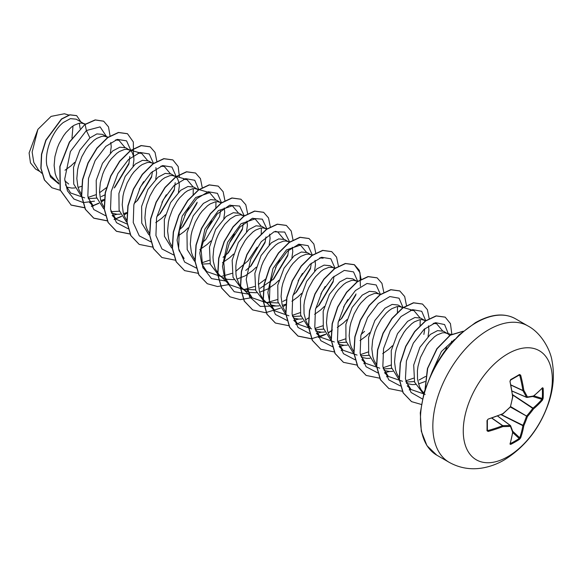 <?xml version="1.0" encoding="UTF-8"?>
<svg xmlns="http://www.w3.org/2000/svg" width="582" height="582" viewBox="0 0 582 582"><rect width="100%" height="100%" fill="white"/><g stroke="black" fill="none" stroke-linecap="round" stroke-linejoin="round"><path stroke-width="0.87" d="M510.312 443.404L510.436 443.557A0.677 0.378 63.2 0 1 510.683 444.408L509.97 444.051A125.945 66.101 -115.8 0 0 512.626 432.193A125.887 32.854 -132.4 0 0 510.421 426.38A125.887 45.52 -159.2 0 1 502.899 426.577A125.945 78.774 -175.5 0 1 488.145 431.451L486.996 430.731A125.654 39.263 -103.4 0 0 486.996 420.59L488.145 419.105A125.945 66.101 -4.2 0 0 502.899 413.649A125.887 88.268 -27.7 0 0 510.421 406.767A125.887 88.268 -92.3 0 0 512.626 396.815A125.945 66.101 -115.8 0 0 509.97 381.305L510.683 379.566A125.654 39.263 -16.6 0 0 515.172 377.041A125.654 39.263 -16.6 0 0 519.464 374.495A0.677 0.415 58.6 0 1 519.34 374.997L519.34 374.997A0.677 0.415 58.6 0 1 519.173 375.041L519.741 375.354L519.173 375.041M510.436 443.557A124.977 94.277 24.3 0 0 519.173 438.508L519.741 437.766A125.268 78.352 -124.5 0 0 522.891 425.682L522.927 425.449A125.21 100.395 -99.6 0 0 526.492 416.341L526.746 415.897A125.21 100.395 -20.4 0 0 532.85 408.251L533.032 408.106A125.268 78.352 4.5 0 0 541.929 399.339L542.286 398.474A0.677 0.4 3.2 0 0 543.152 398.314L542.489 400.074A125.945 78.774 -175.5 0 1 533.541 408.891A125.887 100.933 159.6 0 1 527.408 416.574A125.887 100.933 80.4 0 1 523.822 425.726A125.945 78.774 55.5 0 1 520.657 437.882L519.464 439.337A125.654 94.786 -155.7 0 1 515.172 441.978A125.654 94.786 -155.7 0 1 510.683 444.408M507.795 456.681A62.987 36.368 -60 0 1 463.257 430.964A62.987 36.368 -60 0 1 507.795 353.82A62.987 36.368 -60 0 1 552.333 379.537A62.987 36.368 -60 0 1 507.795 456.681M519.464 374.495L520.657 375.128A125.945 78.774 55.5 0 1 523.822 390.347A125.887 45.52 39.2 0 1 527.408 396.96A125.887 32.847 12.4 0 0 533.541 395.964A125.945 66.101 -4.2 0 0 542.489 387.736L543.152 388.172A125.654 94.786 35.7 0 1 543.29 393.279A125.654 94.786 35.7 0 1 543.152 398.314M449.733 335.596L448.416 334.177L443.462 331.223L437.548 330.612L430.324 334.439L419.898 347.316L413.707 365.067L414.559 382.09L422.859 393.097L423.725 393.599M447.573 333.595L444.583 332.715L442.276 332.86L437.133 334.926L434.434 336.818L429.101 342.143L426.599 345.482L420.459 357.457L418.014 366.304L417.403 370.741L417.52 379.217L419.469 386.63L421.113 389.765L423.842 393.112M85.037 124.33L76.198 119.186L70.393 118.641L63.271 122.526C53.253 130.295 44.428 150.171 46.771 165.157L50.205 175.138L56.81 181.766L58.826 182.923M84.47 123.959L81.487 123.078L79.174 123.224L74.03 125.29L71.331 127.182L66.006 132.507L63.496 135.846L59.124 143.579L57.356 147.821L54.912 156.674L54.133 165.434L55.166 173.458L56.367 176.993L58.687 181.126M66.413 187.026L71.753 188.066L75.042 187.942M78.097 187.404L81.735 186.276M107.896 137.556L102.461 134.347L96.859 133.911L89.919 137.905L79.792 150.251L73.507 167.332L73.725 184.094L81.007 195.625M88.326 198.6L96.677 198.135M107.161 137.061L104.178 136.181L101.865 136.326L96.728 138.392L94.029 140.284L88.697 145.609L86.194 148.948L81.815 156.682L78.635 165.317L77.61 169.777L76.831 178.536L77.857 186.56L79.057 190.096L81.582 194.49M100.788 200.506L104.222 199.459M133.045 166.103L133.925 159.868L133.751 156.929L132.114 152.309L130.695 150.745L125.748 147.792L119.834 147.188L112.61 151.007L102.505 163.324L96.219 180.325L96.386 197.08L103.596 208.654M111.017 211.695L119.375 211.237M129.859 150.163L126.869 149.283L124.555 149.429L119.419 151.495L116.72 153.386L111.388 158.711L108.885 162.051L104.513 169.784L102.745 174.025L100.3 182.879L99.522 191.638L100.555 199.662L101.755 203.198L104.076 207.33M111.38 213.07L117.142 214.271L120.438 214.147M123.486 213.609L126.912 212.554M151.873 162.873L148.439 160.894L142.532 160.29L135.3 164.109L125.188 176.441L118.91 193.471L119.092 210.211L126.323 221.771M153.757 163.418L149.567 162.385L147.253 162.531L142.117 164.597L139.418 166.488L134.086 171.814L131.583 175.153L127.203 182.886L124.024 191.522L122.998 195.981L122.22 204.74L123.246 212.765L124.446 216.3L126.767 220.433M178.434 192.307L179.314 186.073L179.14 183.134L177.503 178.514L176.084 176.95L171.13 173.996L165.223 173.392L157.998 177.212L147.93 189.456L141.63 206.414L141.739 223.132L148.846 234.75M175.247 176.368L172.257 175.488L169.944 175.633L164.808 177.699L162.109 179.591L156.776 184.916L154.274 188.255L149.894 195.988L146.722 204.624L145.689 209.083L144.911 217.843L145.944 225.867L147.144 229.403L149.661 233.797M198.673 189.965L193.828 187.098L187.913 186.495L180.689 190.314L170.591 202.616L164.313 219.589L164.451 236.321L171.625 247.917M197.938 189.47L194.955 188.59L192.642 188.735L187.506 190.801L184.807 192.693L179.474 198.018L176.972 201.357L172.592 209.091L169.413 217.726L168.387 222.186L167.601 230.945L168.635 238.969L169.835 242.505L172.352 246.899M221.364 203.067L216.519 200.201L210.611 199.597L203.387 203.416L193.253 215.769L186.975 232.851L187.193 249.605L194.483 261.136M201.918 264.126L210.146 263.646M220.636 202.572L217.646 201.692L215.333 201.838L210.197 203.904L207.498 205.795L202.165 211.12L199.662 214.46L195.283 222.193L192.104 230.828L191.078 235.288L190.299 244.047L191.333 252.071L192.533 255.607L195.05 260.001M244.062 216.169L239.217 213.303L233.302 212.699L226.078 216.519L215.667 229.381L209.469 247.11L210.306 264.163L218.621 275.184L221.036 276.574M243.327 215.675L240.344 214.794L235.521 215.682L230.196 218.897L224.863 224.223L220.04 231.28L217.981 235.295L216.213 239.537L213.769 248.39L212.99 257.149L213.281 261.296L215.224 268.709L218.927 274.515L229.504 284.707L224.463 276.85L222.47 266.309L227.584 242.294L241.072 223.699L255.076 218.89L261.005 225.976M222.731 277.556L227.264 279.331L233.906 279.658M236.954 279.12L245.269 275.788L252.472 270.732L256.247 267.167M266.752 229.272L261.907 226.405L256 225.801L248.776 229.621L238.344 242.505L232.16 260.249L233.004 277.265L241.312 288.286L246.863 291.393L249.954 292.433L256.597 292.761M243.451 289.312L255.534 289.851M266.018 228.777L263.035 227.897L260.721 228.042L255.585 230.108L252.886 232L247.554 237.325L245.051 240.664L240.672 248.398L238.911 252.639L236.467 261.493L235.856 265.923L235.972 274.398L236.714 278.276L239.558 284.947L242.287 288.294L245.422 290.658M259.645 292.222L267.96 288.89L275.162 283.834L278.938 280.269M289.283 242.25L284.605 239.508L278.691 238.904L271.467 242.723L261.056 255.578L254.858 273.322L255.694 290.374L264.002 301.381L268.12 303.76M266.149 302.422L278.232 302.953M289.923 242.032L285.726 240.999L283.412 241.144L278.276 243.211L275.577 245.102L270.244 250.427L267.742 253.767L263.37 261.5L261.602 265.741L259.157 274.595L258.379 283.354L259.412 291.378L260.612 294.914L262.933 299.046M263.129 299.308L274.893 310.912L269.852 303.055L267.858 292.513L272.973 268.506L286.46 249.904L300.465 245.095L306.394 252.173M270.237 304.786L275.999 305.979L279.287 305.863M282.343 305.324L285.98 304.197M310.73 254.589L307.296 252.61L301.389 252.006L294.157 255.825L284.06 268.127L277.781 285.093L277.927 301.832L285.093 313.429M292.571 316.513L300.923 316.055M312.374 255.069L308.424 254.101L306.11 254.247L300.974 256.313L298.275 258.204L292.942 263.53L290.44 266.869L286.06 274.602L282.881 283.238L281.855 287.697L281.077 296.456L282.103 304.481L283.303 308.016L285.827 312.41M293.357 318.048L298.69 319.082L301.985 318.965M333.428 267.691L329.987 265.712L324.079 265.108L316.855 268.928L306.714 281.288L300.443 298.377L300.668 315.131L307.973 326.662M315.262 329.616L323.614 329.157M334.665 268.455L332.657 267.473L328.801 267.349L323.665 269.415L320.966 271.307L315.633 276.632L313.131 279.971L308.751 287.704L306.99 291.946L304.546 300.799L303.935 305.23L304.051 313.705L306.001 321.118L307.645 324.254L310.373 327.601M315.626 330.991L321.38 332.184L324.676 332.067M357.53 281.681L352.685 278.814L346.77 278.211L339.546 282.03L329.463 294.31L323.17 311.297L323.308 328.037L330.474 339.626M337.96 342.718L346.312 342.26M356.795 281.186L353.812 280.306L351.499 280.451L346.363 282.517L343.664 284.409L338.331 289.734L335.829 293.073L331.449 300.807L328.27 309.442L327.244 313.894L326.458 322.661L327.491 330.685L328.692 334.221L331.012 338.353M338.324 344.093L344.078 345.286L347.374 345.17M378.817 293.895L375.375 291.917L369.468 291.313L362.244 295.132L352.161 307.398L345.875 324.341L345.977 341.037L353.085 352.663M360.775 355.842L369.003 355.362M380.453 294.376L376.503 293.408L374.19 293.554L369.053 295.62L366.354 297.511L361.022 302.836L358.519 306.176L354.14 313.909L350.961 322.544L349.935 326.997L349.156 335.763L350.189 343.787L351.39 347.323L353.711 351.455M361.429 357.355L366.769 358.388L370.065 358.272M402.919 307.885L398.073 305.019L392.166 304.408L384.935 308.234L374.859 320.5L368.566 337.473L368.69 354.191L375.812 365.794M383.465 368.944L391.701 368.464M402.184 307.391L399.201 306.51L396.888 306.656L391.751 308.722L389.052 310.613L386.353 313.029L381.21 319.278L376.838 327.011L375.07 331.253L372.626 340.099L371.847 348.865L372.88 356.89L374.081 360.425L376.401 364.558M384.127 370.458L389.467 371.491L392.763 371.374M425.609 320.988L420.764 318.121L414.857 317.517L407.633 321.337L397.521 333.653L391.242 350.648L391.41 367.402L398.619 378.977M406.04 382.025L414.399 381.559M424.875 320.493L421.892 319.613L419.578 319.758L414.442 321.824L411.743 323.716L406.411 329.041L403.908 332.38L399.528 340.114L396.349 348.749L395.324 353.201L394.545 361.968L395.571 369.985L396.779 373.528L399.296 377.922M406.403 383.4L412.158 384.593L415.453 384.476M418.509 383.938L425.013 381.552M80.105 128.455L79.334 123.195M64.995 170.228L70.917 165.914L74.692 162.356M110.347 153.001L111.227 146.766L110.791 142.423M101.261 196.621L104.804 194.905M114.938 187.222L128.84 164.095L129.808 156.514M134.151 203.46L137.628 200.324L151.531 177.197L152.469 171.45M155.736 179.198L156.616 172.97L155.889 167.645M156.842 216.562L160.326 213.427L174.222 190.299L175.197 182.719M155.765 222.637L161.694 218.323L165.47 214.758M179.54 229.664L183.017 226.529L196.92 203.402M178.463 235.739L184.385 231.425L188.161 227.86M202.23 242.767L205.708 239.638L219.618 216.504L220.549 210.764M199.801 249.627L207.083 244.527L210.851 240.963M223.823 218.512L224.696 212.277L224.259 207.934M223.052 257.331L228.406 252.733L242.308 229.606L243.247 223.866M222.491 262.729L229.774 257.63L233.549 254.065M246.513 231.614L247.394 225.38L246.957 221.036M245.742 270.434L251.097 265.836L264.999 242.709L265.945 236.961M269.211 244.709L270.084 238.482L269.648 234.139M260.118 288.337L273.795 278.938L287.69 255.811L288.636 250.071M291.902 257.819L292.782 251.584L292.339 247.241M282.816 301.44L286.577 299.599M293.008 295.176L296.485 292.04L310.388 268.913L311.326 263.166M291.931 301.25L297.86 296.936L301.629 293.372M314.593 270.914L315.473 264.686L315.037 260.343M315.699 308.278L319.183 305.143L333.086 282.015L334.024 276.268M314.622 314.353L320.551 310.039L324.327 306.474M338.397 321.38L341.874 318.245L355.777 295.118M337.32 327.455L343.242 323.141L347.018 319.576M361.087 334.483L364.572 331.347M360.011 340.557L365.94 336.243L369.716 332.678M382.709 353.66L388.631 349.346L392.406 345.781M423.863 334.417L424.795 328.677M428.068 336.425L428.941 330.198L428.505 325.855M418.975 380.053L425.617 376.438M451.639 342.58L451.567 341.176M40.085 171.639L35.546 169.02L30.468 162.858L29.1 152.957L37.888 129.357L51.092 116.385L64.384 113.759L68.807 115.04M73.005 125.952L71.979 138.05M37.888 129.357L32.134 152.062L33.8 162.473L38.659 170.271L41.729 173.218M68.698 184.043L64.835 180.798M89.919 137.905L86.376 130.535L100.097 126.883L106.659 136.77M58.949 184.028L50.525 177.044L46.771 165.157M94.473 201.168L83.291 202.594L73.907 199.022L67.468 190.86L64.697 179.14L70.4 151.546L86.376 130.535L85.139 124.497L95.353 120.001L103.691 121.223L108.507 126.898L110.085 136.086M60.222 190.307L51.987 187.797L44.545 180.049L41.031 168.329L41.664 154.383L46.022 140.247L61.605 119.121L69.949 114.901L76.679 115.665L80.862 121.878M84.95 124.388L69.404 142.015L59.815 166.496L60.135 189.994L71.157 205.111L60.324 190.103L60.004 166.605L69.593 142.124L84.95 124.388L95.164 119.892L103.596 121.165M51.893 187.739L44.356 179.94L40.842 168.22L41.475 154.274L45.833 140.138L61.416 119.012L69.76 114.792L76.584 115.607M425.166 394.385L411.052 389.525L405.865 381.275M433.154 323.417L436.624 323.708L442.56 330.794M413.606 378.169L405.778 380.846M402.468 381.283L388.361 376.416L383.174 368.173M410.456 310.322L413.933 310.599L419.862 317.685M420.204 319.663L420.095 325.68M390.915 365.067L383.087 367.744M379.777 368.18L365.663 363.321L360.484 355.071M397.513 306.561L397.404 312.578M368.224 351.965L360.389 354.642M357.079 355.078L342.973 350.219L337.786 341.969M345.526 338.862L337.698 341.539M334.315 341.976L320.282 337.116L315.095 328.866M347.869 299.585L343.511 307.129M322.835 325.76L315 328.437M311.625 328.881L297.584 324.014L292.39 315.735M319.685 257.913L323.156 258.197L320.813 257.513M325.171 286.482L320.813 294.026M300.137 312.658L292.31 315.335M288.934 315.779L274.893 310.912M302.48 273.38L298.115 280.931M277.447 299.555L266.738 302.64M266.236 302.676L252.195 297.809L247.008 289.56M274.289 231.709L277.767 231.992L283.703 239.078M279.782 260.278L275.424 267.822M265.545 279.142L258.408 284.452M254.749 286.453L244.047 289.538M243.545 289.574L229.504 284.707M261.347 227.948L261.238 233.971M257.091 247.175L248.041 260.801L235.717 271.35M232.058 273.351L221.349 276.435M220.847 276.472L206.806 271.605L201.772 263.755L199.779 253.214L204.886 229.199L218.381 210.597L232.378 205.788L238.314 212.874M234.393 234.073L230.036 241.617M209.36 260.249L201.532 262.926M184.116 258.503L179.074 250.638L177.081 240.097L182.202 216.082L195.683 197.494L209.687 192.686L215.616 199.764M215.958 201.743L215.849 207.767M211.703 220.971L207.345 228.522M183.526 179.3L186.989 179.583L192.926 186.669M193.268 188.641L193.159 194.664M189.005 207.869L184.647 215.42M160.828 166.197L164.299 166.481L170.235 173.567M166.314 194.766L161.956 202.318M127.116 224.041L116.036 219.196L110.849 210.946M138.13 153.095L141.608 153.379L147.537 160.465M143.623 181.664L139.258 189.215M89.512 202.412L93.338 206.093L88.151 197.844M115.44 139.993L118.91 140.277L124.846 147.362M106.397 187.68L99.551 192.744M95.892 194.737L88.064 197.414M84.688 197.858L70.648 192.991L65.46 184.741M443.855 352.285L436.18 364.136M114.145 187.986L129.117 162.945M130.754 150.229L126.563 140.851L117.353 139.374L105.8 146.409L95.172 160.501L88.493 178.47L87.838 196.178L93.797 209.564L105.364 215.624M112.195 215.493L117.171 214.271M136.821 201.11L151.807 176.055M153.444 163.331L149.254 153.954L140.044 152.469L128.498 159.512L117.87 173.603L111.191 191.573L110.529 209.28L116.487 222.666L128.055 228.726M159.504 214.22L174.498 189.165M176.142 176.433L171.937 167.041L162.705 165.586L151.138 172.665L140.502 186.807L133.853 204.813L133.249 222.528L139.28 235.877L150.913 241.85M182.224 227.293L197.196 202.252M198.855 189.827L194.774 180.267L185.585 178.638L173.996 185.607L163.302 199.721L156.58 217.755L155.925 235.535L161.949 248.951L173.611 254.952M221.553 202.929L217.472 193.362L208.283 191.74L196.694 198.709L186 212.823L179.278 230.858L178.623 248.638L184.64 262.053L196.301 268.055M227.584 253.526L242.585 228.45M244.229 215.806L239.631 206.057L229.548 205.271L217.246 213.95L206.617 230.043L201.088 249.431L202.689 267.131L211.506 278.603L225.649 281.011M250.289 266.621L265.276 241.559M266.92 228.908L262.329 219.159L252.239 218.374L239.944 227.053L229.308 243.145L223.779 262.533L225.38 280.233L234.197 291.706L248.347 294.114M272.973 279.731L287.966 254.676M289.618 242.01L284.714 232.051L274.013 231.818L261.238 241.719L250.74 259.165L246.193 279.367L249.525 296.711L260.336 306.423L276.028 305.987M295.7 292.804L310.672 267.756M312.301 255.047L308.104 245.655L298.864 244.2L287.297 251.279L276.668 265.421L270.019 283.427L269.415 301.141L275.446 314.491L287.079 320.464M293.743 320.311L298.719 319.089M318.369 305.928L333.362 280.873M334.999 268.215L330.838 258.794L321.635 257.28L310.082 264.293L299.439 278.385L292.746 296.354L292.077 314.076L298.035 327.477L309.609 333.544M316.441 333.413L321.417 332.191M341.059 319.038L356.053 293.961M357.697 281.317L353.521 271.889L344.297 270.39L332.722 277.447L322.079 291.582L315.415 309.595L314.797 327.324L320.828 340.688L332.468 346.668M339.131 346.516L344.108 345.293M380.388 294.354L376.198 284.969L366.98 283.492L355.435 290.534L344.806 304.626L338.127 322.595L337.465 340.303L343.431 353.689L354.998 359.749M403.1 307.747L399.034 298.195L389.867 296.551L378.3 303.477L367.606 317.539L360.855 335.538L360.149 353.31L366.1 366.762L377.689 372.851M388.361 376.423L384.527 372.742L389.496 371.498M425.798 320.849L421.724 311.297L412.558 309.653L400.991 316.579L390.296 330.641L383.553 348.633L382.84 366.413L388.791 379.864L400.38 385.953M445.63 349.891L446.831 346.385M448.511 334.257L444.604 324.56L435.583 322.675L424.082 329.317L413.336 343.125L406.411 360.978L405.421 378.795L411.059 392.472L422.379 398.946M454.52 339.452L441.418 351.513L432.441 371.105M71.157 205.111L84.717 207.825M91.483 206.45L98.896 203.329M101.275 201.983L104.163 200.128M133.54 155.765L133.314 141.957L127.494 133.736L118.59 132.55L107.837 137.599L97.078 148.243L88.173 162.982L82.695 179.7L81.691 195.981L85.532 209.455L93.848 218.214L107.408 220.927M114.181 219.552L121.594 216.431M123.973 215.085L126.861 213.23M156.871 161.469L155.045 152.411L150.185 146.839L141.28 145.653L130.528 150.702L119.776 161.345L110.871 176.084L105.393 192.802L104.389 209.076L108.23 222.557L116.538 231.316L129.968 234.044M179.489 177.408L178.165 166.517L172.883 159.934L163.979 158.755L153.219 163.804L142.466 174.447L133.562 189.186L128.084 205.904L127.08 222.186L130.921 235.659L139.236 244.418L152.797 247.132M202.26 187.673L200.434 178.616L195.574 173.043L186.669 171.857L175.917 176.906L165.157 187.55L156.26 202.289L150.782 219.014L149.778 235.288L153.619 248.761L161.934 257.52L175.488 260.234M224.95 200.775L223.132 191.718L218.272 186.145L209.367 184.96L198.608 190.008L187.855 200.652L178.95 215.391L173.472 232.109L172.468 248.39L176.31 261.864L184.625 270.623L198.186 273.336M247.641 213.659L245.786 204.74L240.963 199.248L232.058 198.062L221.305 203.111L210.546 213.754L201.648 228.493L196.17 245.211L195.166 261.485L199 274.966L207.316 283.725L217.508 286.54L229.301 284.511M270.339 226.973L268.52 217.915L263.653 212.343L254.749 211.164L243.996 216.213L233.244 226.856L224.339 241.595L218.861 258.313L217.857 274.588L221.698 288.068L230.014 296.827L240.199 299.643L251.991 297.613M293.03 240.075L291.211 231.025L286.351 225.445L277.447 224.266L266.694 229.315L255.935 239.959L247.03 254.698L241.552 271.423L240.548 287.697L244.389 301.17L252.704 309.93L265.574 312.701L280.451 308.147M282.83 306.801L285.922 304.801M315.72 252.966L313.873 244.047L309.042 238.555L300.145 237.361L289.385 242.418L278.632 253.061L269.728 267.8L264.25 284.518L263.246 300.799L267.087 314.273L275.402 323.032L288.963 325.745M295.729 324.37L303.142 321.249M305.521 319.904L308.62 317.903M338.418 266.069L336.563 257.149L331.74 251.65L322.835 250.471L312.083 255.52L301.323 266.163L292.419 280.902L286.941 297.62L285.937 313.894L289.778 327.375L298.093 336.134L311.523 338.862M318.427 337.473L325.84 334.352M328.212 333.006L331.107 331.143M361.116 279.382L359.29 270.324L354.431 264.752L345.526 263.573L334.774 268.622L324.014 279.265L315.117 294.005L309.639 310.723L308.635 326.997L312.476 340.477L320.784 349.236L334.352 351.95M341.117 350.575L342.769 350.022M383.807 292.273L381.952 283.354L377.121 277.854L368.224 276.676L357.464 281.724L346.712 292.368L337.807 307.107L332.329 323.825L331.325 340.106L335.167 353.58L343.482 362.339L356.912 365.067M363.815 363.677L365.46 363.124M406.505 305.586L404.679 296.536L399.819 290.964L390.915 289.771L380.162 294.827L369.403 305.47L360.498 320.209L355.02 336.927L354.023 353.209L357.865 366.682L366.18 375.441L379.602 378.169M386.506 376.78L388.158 376.227M429.196 318.689L427.377 309.639L422.517 304.059L413.613 302.873L402.853 307.929L392.101 318.572L383.196 333.311L377.718 350.029L376.714 366.304L380.555 379.784L388.871 388.543L402.3 391.271M409.197 389.882L410.848 389.329M451.836 334.25L450.439 323.614L445.208 317.161L436.304 315.975L425.551 321.031L414.791 331.675L405.887 346.414L400.409 363.132L399.405 379.406L403.246 392.886L411.561 401.638L421.303 404.439M463.243 331.253L450.293 335.217L437.067 348.8L427.712 368.341L425.209 388.674M70.968 205.002L84.659 207.709M91.403 206.304L98.802 203.169M101.21 201.801L104.185 199.873M127.4 133.678L118.401 132.441L107.648 137.49L96.888 148.134L87.984 162.873L82.506 179.591L81.502 195.872L85.343 209.345L93.658 218.105L107.357 220.811M114.094 219.407L121.5 216.271M123.908 214.903L126.876 212.976M150.091 146.78L141.091 145.544L130.339 150.593L119.586 161.236L110.682 175.975L105.204 192.693L104.2 208.967L108.041 222.448L116.349 231.207L129.917 233.92M172.781 159.883L163.789 158.646L153.03 163.695L142.277 174.338L133.373 189.077L127.895 205.795L126.891 222.077L130.732 235.55L139.142 244.36M195.479 172.985L186.48 171.748L175.728 176.797L164.968 187.44L156.071 202.18L150.593 218.905L149.589 235.179L153.43 248.652L161.84 257.462M218.177 186.087L209.178 184.85L198.418 189.899L187.666 200.543L178.761 215.282L173.283 232L172.279 248.281L176.12 261.755L184.53 270.565M240.868 199.19L231.869 197.953L221.116 203.002L210.357 213.645L201.459 228.384L195.981 245.102L194.977 261.376L198.811 274.857L207.221 283.667M263.559 212.292L254.56 211.055L243.807 216.104L233.055 226.747L224.15 241.486L218.672 258.204L217.668 274.478L221.509 287.959L229.919 296.769M286.257 225.394L277.258 224.157L266.505 229.206L255.745 239.849L246.841 254.589L241.363 271.307L240.359 287.588L244.2 301.061L252.61 309.871M308.947 238.496L299.956 237.252L289.196 242.308L278.443 252.952L269.539 267.691L264.061 284.409L263.057 300.69L266.898 314.164L275.308 322.974M331.645 251.599L322.646 250.362L311.894 255.411L301.134 266.054L292.229 280.793L286.751 297.511L285.747 313.785L289.589 327.266L297.904 336.025L311.465 338.739M311.596 338.724L325.745 334.184M328.146 332.824L331.122 330.896M331.333 330.743L332.402 329.979M360.36 286.293L360.025 272.732L354.242 264.643L345.337 263.464L334.585 268.513L323.825 279.156L314.927 293.895L309.449 310.613L308.445 326.888L312.287 340.368L320.689 349.178M377.027 277.803L368.035 276.559L357.275 281.615L346.523 292.259L337.618 306.998L332.14 323.716L331.136 339.997L334.977 353.47L343.387 362.28M399.725 290.905L390.726 289.661L379.973 294.718L369.214 305.361L360.309 320.1L354.831 336.818L353.834 353.099L357.675 366.573L366.085 375.383M422.416 304.008L413.424 302.764L402.664 307.82L391.912 318.463L383.007 333.202L377.529 349.92L376.525 366.194L380.366 379.675L388.776 388.485M445.114 317.11L436.114 315.866L425.362 320.922L414.602 331.565L405.698 346.305L400.22 363.023L399.216 379.297L403.057 392.777L411.467 401.587M463.33 331.18L450.25 335.014L436.849 348.734L427.421 368.566L425.064 389.118M526.746 397.404A0.677 0.386 -66.6 0 1 526.492 397.251A0.677 0.487 -26.7 0 0 527.408 396.96A0.677 0.531 -97.6 0 1 526.746 397.404M512.073 391.017L526.492 397.251A125.21 45.28 -140.8 0 0 522.927 390.675L523.822 390.347A0.677 0.451 -30.1 0 1 522.927 390.675L511.04 385.139M486.996 430.731A0.677 0.415 1.4 0 0 487.323 430.207L487.876 430.549A125.268 78.352 4.5 0 0 502.557 425.704L502.739 425.638A125.21 45.272 20.8 0 0 510.218 425.442A0.677 0.386 -53.4 0 1 510.479 425.588A0.677 0.531 -22.4 0 1 510.618 425.769A0.677 0.677 0 0 0 510.399 425.486L497.683 416.035M509.97 444.051A0.677 0.502 17 0 0 510.188 443.804L512.851 431.909A0.677 0.458 8.6 0 0 512.844 431.793M512.822 431.589A0.677 0.56 -18.8 0 1 512.626 432.193A0.677 0.458 8.6 0 0 512.851 431.909A0.677 0.677 0 0 0 512.822 431.589L510.618 425.769A0.677 0.531 -22.4 0 1 510.421 426.38A0.677 0.487 -93.3 0 0 510.218 425.442L497.61 416.072M512.749 432.572L519.173 438.508A0.677 0.4 56.8 0 1 519.464 439.337M512.713 431.269L519.741 437.766A0.677 0.48 19.4 0 0 520.657 437.882M501.058 414.704L522.891 425.682A0.677 0.444 10.1 0 0 523.822 425.726L501.335 414.588M491.819 418.174L502.557 425.704L502.899 426.577A0.677 0.451 -89.9 0 0 502.739 425.638L492.001 418.116M510.414 407.058L527.408 416.574L510.669 406.614M488.145 431.451L487.389 429.778M512.655 394.982L533.541 408.891A0.677 0.444 49.9 0 0 533.032 408.106L512.611 394.691M487.381 430.425L487.374 420.255A0.677 0.364 -1.3 0 0 487.323 420.124M486.996 420.59A0.677 0.364 -1.3 0 0 487.374 420.255L487.876 419.367M532.785 396.502L541.929 399.339A0.677 0.48 40.6 0 1 542.489 400.074M488.145 419.105L502.557 413.94M510.232 406.956L510.465 407.007A0.677 0.677 0 0 0 510.647 406.687L502.775 413.991A0.677 0.677 0 0 0 502.957 413.882L502.877 413.875M533.934 395.876L542.286 398.474A124.977 94.277 -144.3 0 0 542.431 393.461A124.977 94.277 -144.3 0 0 542.286 388.383A0.677 0.378 -3.2 0 0 543.152 388.172M533.308 396.357A0.677 0.458 -128.6 0 0 533.541 395.964A0.677 0.56 -101.2 0 1 533.119 396.437A0.677 0.677 0 0 0 533.41 396.298L542.38 388.048M512.807 396.677L512.851 396.742A0.677 0.677 0 0 0 512.851 396.531L510.487 406.505M532.85 396.407A0.677 0.56 -101.2 0 0 533.119 396.437L526.979 397.433A0.677 0.677 0 0 1 526.623 397.39L512.08 391.097M509.97 381.305L512.706 396.371M510.683 379.566A0.677 0.364 61.3 0 1 510.581 380.061L510.203 381.05C510.261 380.315 510.261 380.315 510.203 381.05L510.065 380.941M519.391 374.983L510.581 380.061A0.677 0.364 61.3 0 1 510.436 380.082M511.003 384.949L522.891 390.486A125.268 78.352 -124.5 0 0 519.741 375.354L520.657 375.128M449.144 462.304A78.737 45.461 -60 0 1 437.075 399.208A78.737 45.461 -60 0 1 488.509 329.827A78.737 45.461 -60 0 1 527.874 325.927L515.514 318.791A78.737 45.461 120 0 0 476.141 322.69A78.737 45.461 120 0 0 424.707 392.072A78.737 45.461 120 0 0 436.776 455.16L449.144 462.304C459.023 467.804 469.587 469.783 480.812 468.241C489.033 467.048 496.846 464.291 504.252 459.962C525.357 446.838 540.205 427.675 548.79 402.497C553.511 388.216 554.581 374.306 552.005 360.775C550.448 350.291 541.536 333.042 527.874 325.927M526.521 397.302L512.08 391.06M519.741 375.354L518.831 375.31M497.646 416.057L510.276 425.442M436.776 455.16L426.962 445.681L421.281 431.197L420.284 412.864L424.103 392.261L432.404 371.171L444.473 351.433L459.256 334.766L475.472 322.624C491.041 313.945 504.383 312.672 515.514 318.791M451.399 334.512L446.132 332.984M411.052 389.525L407.225 385.844M436.624 323.708L434.281 323.025M426.082 320.646L423.434 319.882M413.933 310.606L400.743 306.779M365.663 363.321L361.837 359.64M342.973 350.219L339.139 346.537M358.003 281.339L355.355 280.575M320.275 337.116L316.448 333.435M335.065 268.171L332.657 267.473M297.584 324.014L293.757 320.333M300.465 245.095L298.122 244.411M252.195 297.809L242.287 288.294M277.767 231.992L275.424 231.309M267.225 228.93L264.577 228.166M255.076 218.89L252.733 218.206M244.535 215.827L241.886 215.064M206.806 271.605L202.98 267.924M232.378 205.788L230.043 205.104M221.837 202.725L219.188 201.961M209.687 192.686L196.498 188.859M186.997 179.583L173.8 175.757M164.299 166.481L161.956 165.797M116.036 219.196L112.202 215.515M141.608 153.379L128.411 149.552M118.91 140.277L116.567 139.593M108.368 137.214L105.72 136.45M85.452 124.053L83.03 123.348"/></g></svg>
